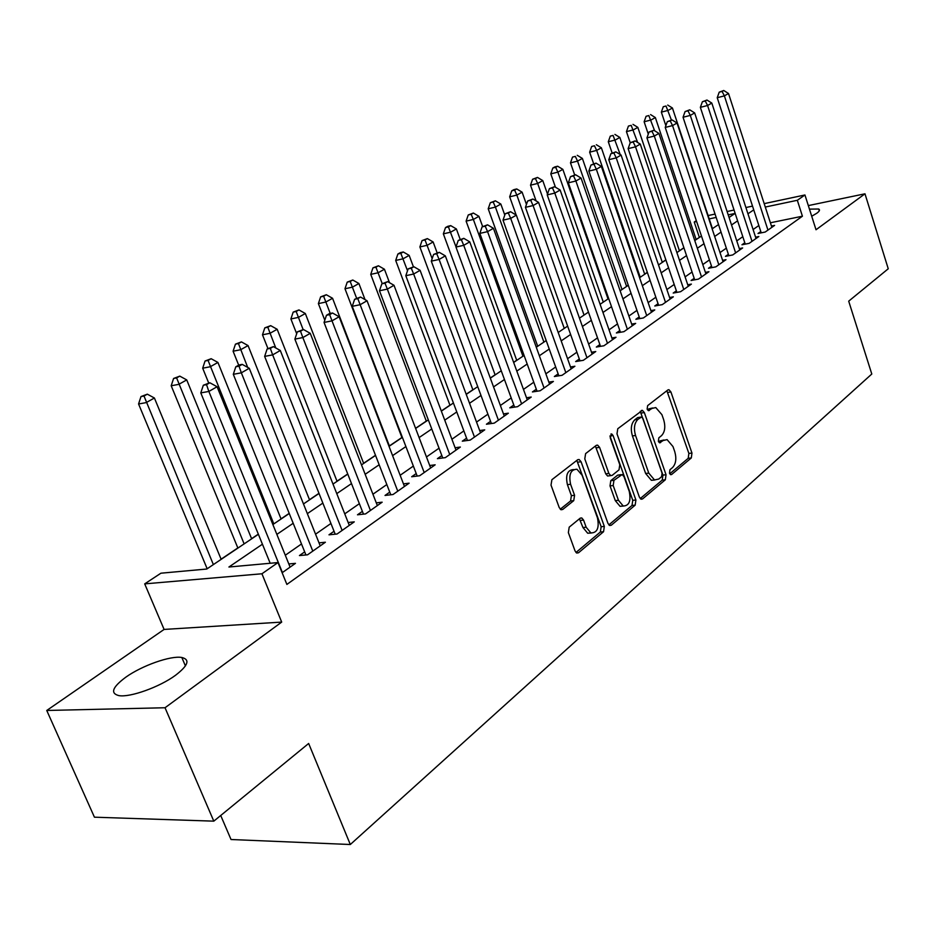 <?xml version="1.0" encoding="UTF-8"?>
<svg xmlns="http://www.w3.org/2000/svg" width="935" height="935" viewBox="0 0 935 935"><rect width="100%" height="100%" fill="white"/><g stroke="black" fill="none" stroke-linecap="round" stroke-linejoin="round"><path stroke-width="1.4" d="M669.483 473.203L670.722 474.688L671.634 474.489L691.304 457.951L691.958 453.054L670.909 391.952L668.969 389.72L667.859 389.977L647.639 405.615L647.137 409.098L648.493 410.675L651.987 408.42L655.774 407.567L661.922 414.684L663.71 419.85C665.662 426.792 664.914 432.075 661.466 435.698L658.848 437.802L658.357 441.297L659.654 442.816L663.149 440.514L667.087 439.614L672.978 446.556L674.754 451.663C676.683 458.559 675.947 463.853 672.546 467.547L669.963 469.709L669.483 473.203M175.523 675.28C188.192 665.51 190.296 659.584 181.834 657.492C170.871 655.388 142.062 665.533 125.757 677.221C112.305 687.248 110.038 693.384 118.944 695.628C130.129 697.627 159.721 686.98 175.523 675.28M811.72 216.242L816.793 213.238C819.563 211.205 820.194 209.791 818.686 209.019L809.453 209.124M569.205 527.165L568.351 532.599L575.048 550.949L576.778 553.053L578.531 552.76L603.542 531.734L604.337 526.428L581.067 461.761L579.127 459.506L577.62 459.786L551.895 479.702L551.019 485.113L559.212 507.553L561.058 509.75L562.741 509.458L573.739 500.657L574.581 495.293L570.595 484.283C568.597 474.454 570.724 469.44 576.965 469.253L582.096 475.237L597.465 517.885C599.428 527.913 597.231 532.927 590.873 532.927L586.163 527.235L583.58 520.105L581.78 517.955L580.121 518.247L569.205 527.165M213.811 821.152L94.435 817.19L46.75 710.471L165.027 707.748L213.811 821.152L308.655 743.477L350.309 844.515L871.794 374.023L848.699 301.163L888.25 268.777L864.98 193.802L816.021 229.753L804.942 194.971L797.333 200.289L802.417 216.219L286.881 584.422L277.999 562.554L261.929 573.774L144.703 583.872L160.925 573.202L206.775 569.029L258.387 534.294M165.027 707.748L281.692 622.091L261.929 573.774M639.365 497.093L641.141 499.22L642.567 498.928L665.346 479.772L666.047 474.758L644.355 412.592L642.403 410.348L617.766 428.733L616.995 433.852L639.365 497.093M635.157 505.157L611.303 525.213L609.713 525.505L607.96 523.39L584.784 458.875L585.614 453.615L596.214 445.411L597.629 445.13L599.58 447.374L608.872 473.449L610.742 475.634L612.191 475.354L619.005 469.861L619.776 464.707L610.216 437.755L611.7 433.957L613.068 435.535L635.905 499.991L635.157 505.157L632.002 505.473L608.849 524.897M864.98 193.802L808.331 205.595M760.786 231.541L758.016 233.481L765.192 232.044L774.601 225.405L771.457 226.048M744.798 242.773L741.958 244.771L749.169 243.345L758.834 236.52L755.597 237.174M728.377 254.308L725.455 256.365L732.724 254.939L742.647 247.939L739.316 248.605M711.512 266.159L708.508 268.263L715.824 266.861L726.016 259.673L722.591 260.339M694.179 278.326L691.094 280.488L698.457 279.109L708.94 271.723L705.411 272.389M676.367 290.832L673.2 293.064L680.61 291.697L691.386 284.1L687.751 284.778M658.053 303.7L654.792 305.99L662.26 304.635L673.329 296.827L669.589 297.517M639.213 316.93L635.858 319.291L643.374 317.958L654.769 309.917L650.9 310.619M619.823 330.546L616.375 332.965L623.937 331.668L635.671 323.393L631.686 324.094M599.873 344.559L596.32 347.06L603.928 345.775L616.013 337.266L611.887 337.967M579.314 358.993L575.656 361.565L583.323 360.314L595.759 351.537L591.504 352.25M558.137 373.871L554.361 376.524L562.075 375.297L574.896 366.251L570.502 366.964M536.304 389.205L532.424 391.94L540.173 390.748L553.403 381.422L548.845 382.134M513.794 405.019L509.785 407.835L517.593 406.678L531.22 397.059L526.522 397.772M490.571 421.334L486.422 424.233L494.276 423.123L508.348 413.188L503.474 413.901M466.588 438.176L462.311 441.18L470.2 440.093L484.739 429.843L479.69 430.556M441.823 455.567L437.405 458.676L445.341 457.636L460.359 447.047L455.111 447.748M416.227 473.542L411.657 476.757L419.64 475.763L435.161 464.812L429.726 465.513M389.755 492.126L385.033 495.445L393.051 494.51L409.109 483.185L403.464 483.874M362.383 511.363L357.486 514.799L365.55 513.911L382.17 502.188L376.291 502.866M334.04 531.267L328.98 534.82L337.067 534.002L354.272 521.859L348.159 522.513M304.681 551.884L299.434 555.565L307.557 554.806L325.392 542.23L319.022 542.861M802.417 216.219L770.393 222.775M758.834 225.534L753.096 229.531M742.799 236.695L736.78 240.891M726.343 248.161L720.008 252.567M709.431 259.93L702.793 264.558M692.064 272.027L685.086 276.889M674.205 284.462L666.877 289.558M655.844 297.248L648.154 302.601M636.957 310.397L628.881 316.018M617.521 323.931L609.047 329.833M597.512 337.862L588.618 344.057M576.907 352.203L567.557 358.713M555.67 366.988L545.853 373.825M533.78 382.228L523.471 389.404M511.211 397.948L500.377 405.486M487.918 414.17L476.534 422.094M463.865 430.906L451.909 439.24M439.029 448.204L426.465 456.958M413.363 466.074L400.157 475.272M386.821 484.552L372.925 494.229M359.367 503.673L344.746 513.853M330.943 523.46L315.562 534.177M301.502 543.96L285.304 555.238M288.822 563.945L295.46 563.349L282.136 572.734M699.649 237.256L696.119 239.489M683.882 247.728L679.418 250.732M665.86 259.86L662.26 262.279M647.312 272.33L644.647 274.13M628.25 285.175L626.567 286.309M608.615 298.382L607.972 298.814M537.66 346.137L536.222 347.095M516.693 360.255L513.619 362.324M495.094 374.783L490.279 378.032M472.853 389.755L466.179 394.243M449.922 405.182L441.297 410.991M426.29 421.089L415.572 428.312M401.91 437.498L389.381 445.937M375.484 455.287L363.61 463.281M347.726 473.963L336.997 481.186M318.975 493.318L309.473 499.711M289.195 513.362L281.026 518.855M258.329 534.13L251.585 538.677M237.829 547.933L221.092 559.188M207.091 568.62L206.436 569.064M220.718 815.495L231.027 839.513L350.309 844.515M281.692 622.091L164.093 629.43L46.75 710.471M164.093 629.43L144.703 583.872M699.333 237.326L694.237 222.051L696.341 220.672M262.431 544.205L228.911 567.019L277.999 562.554M753.739 209.861L747.965 213.788M737.598 220.847L731.532 224.973M721.037 232.114L714.667 236.45M704.02 243.696L697.335 248.254M686.535 255.594L679.511 260.374M668.56 267.831L661.185 272.845M650.082 280.406L642.333 285.678M631.067 293.345L622.944 298.873M611.502 306.657L602.97 312.465M591.352 320.366L582.4 326.467M570.607 334.485L561.199 340.889M549.231 349.035L539.343 355.756M527.188 364.031L516.81 371.101M504.456 379.505L493.551 386.926M480.999 395.47L469.534 403.266M456.783 411.949L444.733 420.142M431.76 428.978L419.102 437.592M405.907 446.568L392.595 455.625M379.166 464.765L365.164 474.302M351.502 483.594L336.764 493.622M322.856 503.088L307.346 513.642M293.181 523.284L276.865 534.388M797.333 200.289L765.297 207.044M708.099 215.553L715.065 214.08M727.114 211.52L734.057 210.036M745.92 207.523L752.511 206.121M764.199 203.631L804.942 194.971M729.066 217.458L735.039 213.437L728.213 214.875M716.175 217.423L709.209 218.895M696.633 221.548L694.237 222.051M272.868 524.535L289.254 513.514M303.478 503.942L319.034 493.47M333 484.061L347.785 474.115M361.494 464.882L375.543 455.427M389.018 446.357L402.377 437.37M415.619 428.452L428.324 419.897M441.343 411.131L453.428 402.997M466.238 394.383L477.727 386.646M490.326 378.161L501.265 370.798M513.666 362.453L524.079 355.44M536.281 347.236L546.192 340.562M558.195 332.474L567.639 326.116M579.466 318.157L588.454 312.115M600.106 304.272L608.662 298.51M620.139 290.785L628.285 285.292M639.598 277.683L647.359 272.459M658.497 264.956L665.895 259.977M676.882 252.59L683.929 247.845M694.752 240.552L701.46 236.041M712.143 228.853L718.524 224.552M663.908 439.988L660.04 440.899L663.149 440.514M658.684 441.986L660.04 440.899M652.642 407.987L648.878 408.852L651.987 408.42M647.534 409.904L648.878 408.852M669.752 473.8L688.207 458.314L688.873 453.428L666.865 390.748M640.218 498.589L662.225 480.111L662.938 475.097L640.241 411.342M661.583 476.721L662.073 473.203L642.964 418.541L641.609 416.975L637.915 419.371C634.339 423.017 633.544 428.394 635.543 435.5L648.761 473.11L654.5 479.959L658.801 479.036L661.583 476.721M640.884 417.08L637.635 417.594L640.755 417.162M654.722 480.029L651.368 480.309L645.629 473.472L632.411 435.909C630.412 428.814 631.207 423.438 634.783 419.803L637.635 417.594M608.825 475.857L607.575 475.997L605.716 473.811L595.361 446.065M609.971 436.084L632.761 500.318L635.905 499.991M618.456 500.295L623.224 506.01C629.15 505.835 631.16 500.95 629.243 491.378L624.031 476.698L622.184 474.524L613.956 480.321L613.185 485.522L618.456 500.295L615.288 500.622L620.057 506.326L623.329 506.045M620.98 474.664L617.614 475.167L620.758 474.816M615.288 500.622L610.017 485.873L610.8 480.672L617.614 475.167M632.002 505.473L632.761 500.318M591.2 533.032L587.683 533.219L582.961 527.527L579.419 518.82M573.541 469.557C567.44 470.013 565.394 475.05 567.405 484.646L570.595 484.283M560.24 509.224L570.549 500.996L571.39 495.643L567.405 484.646M575.972 552.491L600.352 532.027L601.158 526.721L576.813 460.417M712.447 228.643L672.429 108.016L668.198 110.377L661.349 112.142L665.86 125.687M666.024 106.017L663.277 106.73L666.024 106.017L671.412 120.054M667.719 105.071L672.429 108.016M661.349 112.142L663.277 106.73M767.951 230.092L724.38 95.873L728.517 93.5L771.866 227.334M761.219 232.838L717.227 97.719L724.38 95.873L722.089 91.431L723.748 90.485L719.225 92.168L722.089 91.431M719.225 92.168L717.227 97.719M728.517 93.5L723.748 90.485M696.166 239.605L655.353 117.565L651.017 119.996L644.133 121.76L648.282 134.126M648.832 115.566L646.085 116.279L648.832 115.566L654.629 130.76M650.573 114.596L655.353 117.565M644.133 121.76L646.085 116.279M679.453 250.849L637.834 127.37L633.381 129.86L626.45 131.625L630.225 142.751M631.195 125.36L628.425 126.073L631.195 125.36L637.647 142.482M632.983 124.367L637.834 127.37M626.45 131.625L628.425 126.073M662.307 262.396L619.847 137.445L615.277 140.005L608.299 141.758L612.133 153.001M613.079 135.423L610.286 136.136L613.079 135.423L620.221 154.555M614.914 134.406L619.847 137.445M608.299 141.758L610.286 136.136M644.694 274.247L601.369 147.788L596.67 150.418L589.646 152.171L593.631 163.719M594.461 145.766L591.656 146.479L594.461 145.766L596.67 150.418L640.218 277.263M596.343 144.726L601.369 147.788M589.646 152.171L591.656 146.479M752.009 241.347L707.573 105.503L711.815 103.072L756.029 238.507M745.242 244.117L700.362 107.35L707.573 105.503L705.259 100.992L706.965 100.033L702.384 101.74L705.259 100.992M702.384 101.74L700.362 107.35M711.815 103.072L706.965 100.033M735.635 252.894L690.299 115.414L694.658 112.913L739.76 249.972M728.832 255.699L683.041 117.261L690.299 115.414L687.985 110.821L689.726 109.827L685.074 111.569L687.985 110.821M685.074 111.569L683.041 117.261M694.658 112.913L689.726 109.827M718.816 264.745L672.546 125.594L677.033 123.023L723.059 261.753M711.991 267.597L665.241 127.429L672.546 125.594L670.22 120.931L672.02 119.902L667.298 121.667L670.22 120.931M667.298 121.667L665.241 127.429M677.033 123.023L672.02 119.902M701.53 276.935L654.301 136.054L658.906 133.413L705.902 273.861M694.682 279.822L646.95 137.889L654.301 136.054L651.964 131.309L653.81 130.257L649.03 132.045L651.964 131.309M649.03 132.045L646.95 137.889M658.906 133.413L653.81 130.257M626.602 286.426L582.376 158.424L577.538 161.124L570.49 162.865L574.686 174.962M575.341 156.39L572.512 157.103L575.341 156.39L577.538 161.124L622.009 289.523M577.269 155.315L582.376 158.424M570.49 162.865L572.512 157.103M683.777 289.464L635.531 146.818L640.276 144.095L688.265 286.297M676.893 292.386L628.133 148.642L635.531 146.818L633.194 141.991L635.087 140.904L630.237 142.728L633.194 141.991M630.237 142.728L628.133 148.642M640.276 144.095L635.087 140.904M608.019 298.943L562.847 169.352L557.879 172.133L550.785 173.863L555.46 187.234M555.67 167.318L557.657 166.22L554.829 166.909L552.83 168.019L555.67 167.318L557.879 172.133L603.285 302.122M557.657 166.22L562.847 169.352M550.785 173.863L552.83 168.019M665.51 302.344L616.223 157.886L621.097 155.081L670.126 299.095M658.602 305.301L608.779 159.698L616.223 157.886L613.874 152.978L615.838 151.856L610.894 153.702L613.874 152.978M610.894 153.702L608.779 159.698M621.097 155.081L615.838 151.856M547.501 194.071L542.767 180.595L537.66 183.459L530.519 185.177L536.082 200.908M535.439 178.562L537.485 177.416L532.588 179.251L535.439 178.562L537.66 183.459L584.048 315.072M537.485 177.416L542.767 180.595M530.519 185.177L532.588 179.251M646.716 315.598L596.355 169.282L601.369 166.395L651.461 312.255M639.785 318.59L588.851 171.093L596.355 169.282L593.994 164.279L596.016 163.134L591.002 165.016L593.994 164.279M591.002 165.016L588.851 171.093M601.369 166.395L596.016 163.134M526.463 204.438L522.104 192.166L516.845 195.099L509.668 196.817L516.178 215.05M514.624 190.121L516.739 188.952L513.864 189.641L511.761 190.81L514.624 190.121L516.845 195.099L564.261 328.395M516.739 188.952L522.104 192.166M509.668 196.817L511.761 190.81M627.385 329.237L575.89 181.016L581.056 178.047L632.27 325.789M620.431 332.276L568.34 182.816L575.89 181.016L573.529 175.92L575.598 174.74L570.514 176.645L573.529 175.92M570.514 176.645L568.34 182.816M581.056 178.047L575.598 174.74M504.783 215.062L500.844 204.064L495.421 207.102L488.21 208.797L537.707 346.266M493.201 202.018L495.375 200.815L490.326 202.708L493.201 202.018L495.421 207.102L543.901 342.105M495.375 200.815L500.844 204.064M488.21 208.797L490.326 202.708M607.469 343.274L554.806 193.101L560.135 190.039L612.507 339.732M600.504 346.359L547.22 194.889L554.806 193.101L552.445 187.912L554.584 186.696L549.406 188.636L552.445 187.912M549.406 188.636L547.22 194.889M560.135 190.039L554.584 186.696M482.647 226.562L478.942 216.324L473.367 219.444L466.109 221.139L516.739 360.384M471.147 214.279L473.379 213.04L468.248 214.956L471.147 214.279L473.367 219.444L522.945 356.212M473.379 213.04L478.942 216.324M466.109 221.139L468.248 214.956M586.97 357.743L533.079 205.56L538.572 202.404L592.159 354.084M579.981 360.863L525.447 207.336L533.079 205.56L530.718 200.277L532.915 199.015L527.667 200.99L530.718 200.277M527.667 200.99L525.447 207.336M538.572 202.404L532.915 199.015M460.172 239.325L456.385 228.958L450.635 232.172L443.354 233.844L495.141 374.923M448.414 226.901L450.717 225.627L447.807 226.305L445.504 227.579L448.414 226.901L456.023 246.875M450.717 225.627L456.385 228.958M443.354 233.844L445.504 227.579M565.839 372.644L510.685 218.393L516.342 215.155L571.18 368.869M558.838 375.812L503.007 220.157L510.685 218.393L508.313 213.016L510.58 211.719L505.239 213.729L508.313 213.016M505.239 213.729L503.007 220.157M516.342 215.155L510.58 211.719M437.124 252.777L433.139 241.966L427.213 245.286L419.885 246.933L472.9 389.895M424.993 239.921L427.365 238.6L422.059 240.587L424.993 239.921L432.157 258.644M427.365 238.6L433.139 241.966M419.885 246.933L422.059 240.587M544.053 388.002L487.567 231.646L493.423 228.292L549.57 384.121M537.041 391.227L479.854 233.388L487.567 231.646L485.207 226.165L487.544 224.821L482.109 226.866L485.207 226.165M482.109 226.866L479.854 233.388M493.423 228.292L487.544 224.821M521.59 403.85L463.725 245.321L469.756 241.861L527.27 399.841M514.566 407.122L455.964 247.05L463.725 245.321L461.352 239.722L463.772 238.343L458.243 240.424L461.352 239.722M458.243 240.424L455.964 247.05M469.756 241.861L463.772 238.343M498.413 420.201L439.099 259.439L445.329 255.863L504.269 416.063M491.378 423.532L431.292 261.145L439.099 259.439L436.727 253.736L439.228 252.31L433.606 254.425L436.727 253.736M433.606 254.425L431.292 261.145M445.329 255.863L439.228 252.31M413.422 266.826L409.156 255.384L403.055 258.808L395.692 260.444L449.98 405.322M400.834 253.338L403.289 251.982L400.344 252.637L397.889 254.004L400.834 253.338L407.508 270.741M403.289 251.982L409.156 255.384M395.692 260.444L397.889 254.004M389.509 282.697L384.437 269.233L378.126 272.763L370.739 274.376L426.337 421.229M375.917 267.188L378.441 265.785L372.96 267.842L375.917 267.188L382.228 283.609M378.441 265.785L384.437 269.233M370.739 274.376L372.96 267.842M365.036 299.609L358.911 283.515L352.401 287.162L344.98 288.751L401.968 437.638M350.193 281.47L352.799 280.021L347.224 282.125L350.193 281.47L356.597 298.171M352.799 280.021L358.911 283.515M344.98 288.751L347.224 282.125M474.477 437.089L413.656 274.025L420.095 270.332L480.532 432.811M467.442 440.478L405.813 275.708L413.656 274.025L411.283 268.205L413.866 266.732L408.151 268.883L411.283 268.205M408.151 268.883L405.813 275.708M420.095 270.332L413.866 266.732M389.439 446.077L332.556 298.277L325.824 302.04L318.379 303.606L324.807 320.214M323.627 296.231L326.327 294.735L320.647 296.863L323.627 296.231L330.242 313.47M326.327 294.735L332.556 298.277M318.379 303.606L320.647 296.863M449.747 454.527L387.359 289.114L394.009 285.292L456 450.109M442.734 457.975L379.47 290.762L387.359 289.114L384.986 283.153L387.663 281.634L381.842 283.831L384.986 283.153M381.842 283.831L379.47 290.762M394.009 285.292L387.663 281.634M363.668 463.421L305.324 313.517L298.37 317.409L290.89 318.952L296.687 333.737M296.173 311.484L298.966 309.929L293.193 312.103L296.173 311.484L303.127 329.587M298.966 309.929L305.324 313.517M290.89 318.952L293.193 312.103M424.198 472.549L360.15 304.705L367.046 300.754L430.661 467.979M417.185 476.067L352.238 306.329L360.15 304.705L357.789 298.627L360.559 297.049L354.622 299.282L357.789 298.627M354.622 299.282L352.238 306.329M367.046 300.754L360.559 297.049M337.056 481.338L277.169 329.272L269.993 333.304L262.49 334.8L267.924 348.533M267.807 327.25L270.683 325.649L264.804 327.858L267.807 327.25L275.778 347.96M270.683 325.649L277.169 329.272M262.49 334.8L264.804 327.858M397.772 491.179L332.007 320.845L339.136 316.755L404.458 486.469M390.783 494.779L324.048 322.446L332.007 320.845L329.646 314.627L332.509 313.003L329.33 313.657L326.467 315.282L329.646 314.627M326.467 315.282L324.048 322.446M339.136 316.755L332.509 313.003M309.543 499.863L248.055 345.576L240.622 349.737L233.095 351.209L238.682 365.153M238.448 343.554L241.429 341.894L235.445 344.15L238.448 343.554L247.681 367.397M241.429 341.894L248.055 345.576M233.095 351.209L235.445 344.15M370.424 510.463L302.858 337.558L310.245 333.327L377.354 505.59M363.47 514.133L294.876 339.125L302.858 337.558L300.509 331.2L303.466 329.517L297.318 331.843L300.509 331.2M297.318 331.843L294.876 339.125M310.245 333.327L303.466 329.517M281.084 519.007L217.925 362.441L210.235 366.754L202.685 368.191L208.692 382.988M208.073 360.431L211.158 358.713L205.057 361.015L208.073 360.431L273.815 523.904M211.158 358.713L217.925 362.441M202.685 368.191L205.057 361.015M342.128 530.437L272.658 354.879L280.301 350.485L349.293 525.376M335.197 534.189L264.64 356.399L272.658 354.879L270.32 348.381L273.382 346.628L267.118 349L270.32 348.381M267.118 349L264.64 356.399M280.301 350.485L273.382 346.628M251.644 538.829L186.731 379.914L178.749 384.367L171.198 385.769L237.887 548.085M176.61 377.904L179.8 376.127L173.583 378.476L176.61 377.904L244.128 543.889M179.8 376.127L186.731 379.914M171.198 385.769L173.583 378.476M312.804 551.112L241.335 372.831L249.271 368.273L320.226 545.876M305.92 554.958L233.306 374.316L241.335 372.831L239.021 366.181L242.2 364.369L238.986 364.977L235.807 366.789L239.021 366.181M235.807 366.789L233.306 374.316M249.271 368.273L242.2 364.369M221.163 559.352L154.404 398.006L146.129 402.634L138.567 403.978L207.161 568.772M144.002 396.019L147.321 394.173L140.986 396.569L144.002 396.019L213.367 564.6M147.321 394.173L154.404 398.006M138.567 403.978L140.986 396.569M282.405 572.547L208.856 391.449L217.084 386.728L290.107 567.113M270.192 563.267L200.791 392.887L208.856 391.449L206.541 384.647L209.849 382.766L203.327 385.232L206.541 384.647M203.327 385.232L200.791 392.887M217.084 386.728L209.849 382.766M670.524 474.618L671.634 474.489M648.341 410.617L649.334 410.477M659.479 442.758L660.531 442.629M667.824 392.408L670.909 391.952M688.873 453.428L691.958 453.054M688.207 458.314L691.304 457.951M641.235 413.025L644.355 412.592M662.938 475.097L666.047 474.758M662.225 480.111L665.346 479.772M640.861 499.103L642.567 498.928M634.783 419.803L637.915 419.371M632.411 435.909L635.543 435.5M645.629 473.472L648.761 473.11M609.456 525.388L611.303 525.213M596.413 447.783L599.58 447.374M605.716 473.811L608.872 473.449M609.971 435.944L613.068 435.535M610.8 480.672L613.956 480.321M610.017 485.873L613.185 485.522M580.378 520.421L583.58 520.105M582.961 527.527L586.163 527.235M571.39 495.643L574.581 495.293M570.549 500.996L573.739 500.657M560.848 509.657L562.741 509.458M577.888 462.147L581.067 461.761M601.158 526.721L604.337 526.428M600.352 532.027L603.542 531.734M576.521 552.924L578.531 552.76M181.834 657.492L185.422 665.93M818.686 209.019L819.259 210.843M668.046 389.848L668.969 389.72M641.375 410.488L642.403 410.348M651.368 480.309L654.5 479.959M596.401 445.282L597.629 445.13M607.575 475.997L610.742 475.634M610.882 434.074L611.7 433.957M620.057 506.326L623.224 506.01M580.343 518.095L581.78 517.955M587.683 533.219L590.873 532.927M577.795 459.669L579.127 459.506"/></g></svg>
